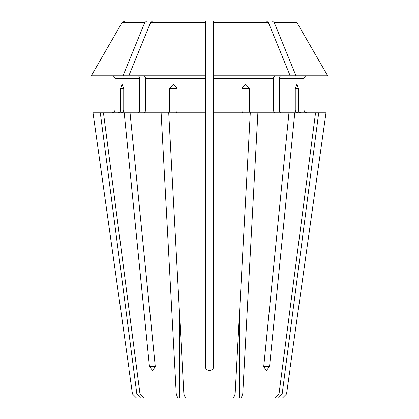 <?xml version="1.0" encoding="UTF-8"?>
<svg xmlns="http://www.w3.org/2000/svg" width="419" height="419" viewBox="0 0 419 419"><rect width="100%" height="100%" fill="white"/><g stroke="black" fill="none" stroke-linecap="round" stroke-linejoin="round"><path stroke-width="0.63" d="M241.166 398.05L242.742 393.939L279.012 393.939L275.204 398.05L239.49 398.05L239.49 313.187L235.143 393.939L183.857 393.939L185.434 398.05L233.566 398.05L235.143 393.939L250.274 112.826L213.611 112.826L213.611 366.51C213.617 371.779 205.389 371.779 205.389 366.51L205.389 112.826L168.726 112.826L183.857 393.939L185.434 398.05M268.459 22.663L213.611 22.663L213.611 20.95L213.611 22.663L213.611 20.95L266.358 20.95L268.459 22.663L290.173 75.802L213.611 75.802L213.611 112.826M242.926 112.826C242.302 112.638 241.952 111.721 241.873 110.082L241.873 88.488L245.707 84.371L249.473 88.488L241.873 88.488M242.742 393.939L257.879 112.826L250.525 112.826C249.902 112.638 249.551 111.721 249.473 110.082L249.473 88.488M275.372 112.826C274.22 112.638 273.576 111.721 273.434 110.082L273.434 78.542C273.576 76.902 274.22 75.991 275.372 75.802M205.389 112.826L205.389 20.95L205.389 22.663L205.389 20.95L152.642 20.95L150.541 22.663L128.827 75.802L91.3 75.802L122.002 22.663L91.3 75.802M279.012 393.939L315.544 112.826L257.879 112.826M269.543 366.51L266.301 370.626L263.724 366.51L269.543 366.51L294.777 112.826M263.724 366.51L288.958 112.826M169.527 88.488L173.293 84.371L177.127 88.488L169.527 88.488L169.527 110.082C169.449 111.721 169.098 112.638 168.475 112.826L161.121 112.826L176.258 393.939L177.834 398.05L179.51 398.05L179.51 313.187L183.857 393.939M213.611 22.663L213.611 75.802M137.809 75.802C138.961 75.991 139.611 76.902 139.747 78.542L114.974 78.542C114.775 76.913 113.858 76.001 112.229 75.802C113.858 76.001 114.775 76.913 114.974 78.542L114.974 110.082C114.775 111.716 113.858 112.627 112.229 112.826C113.858 112.627 114.775 111.716 114.974 110.082L120.593 110.082C120.41 111.721 119.562 112.638 118.058 112.826M141.062 20.95L124.977 20.95L122.002 22.663L144.723 22.663L123.013 75.802M297.794 112.826C296.291 112.638 295.442 111.721 295.259 110.082L295.259 88.488L296.914 84.371L298.407 88.488L295.259 88.488M281.191 112.826C280.039 112.638 279.389 111.721 279.253 110.082L279.253 78.542C279.389 76.902 280.039 75.991 281.191 75.802M300.942 112.826C299.438 112.638 298.59 111.721 298.407 110.082L298.407 88.488M304.026 78.542L304.026 110.082C304.22 111.716 305.137 112.632 306.771 112.826C305.137 112.632 304.22 111.716 304.026 110.082L304.026 78.542C304.231 76.913 305.142 76.001 306.771 75.802C305.142 76.001 304.231 76.913 304.026 78.542L279.253 78.542M129.172 370.626L132.451 393.939L136.563 398.05L177.834 398.05M161.121 112.826L100.309 112.826L136.84 393.939L132.451 393.939M100.309 112.826L93.013 112.826L128.701 366.51C129.324 371.779 129.324 371.779 128.701 366.51L93.013 112.826M136.84 393.939L140.648 398.05M289.828 370.626L286.549 393.939L282.437 398.05L278.352 398.05L282.16 393.939L318.691 112.826L315.544 112.826M325.987 112.826L290.299 366.51C289.676 371.779 289.676 371.779 290.299 366.51L325.987 112.826L318.691 112.826M120.593 88.488L122.086 84.371L123.741 88.488L120.593 88.488L120.593 110.082M123.741 88.488L123.741 110.082C123.558 111.721 122.715 112.638 121.206 112.826M139.747 78.542L139.747 110.082C139.611 111.721 138.961 112.638 137.809 112.826M290.173 75.802L295.987 75.802L274.277 22.663L272.177 20.95L254.988 20.95M327.7 75.802L296.998 22.663L327.7 75.802L295.987 75.802M277.938 20.95L272.177 20.95M164.012 20.95L124.977 20.95M146.823 20.95L144.723 22.663M103.456 112.826L139.988 393.939L143.796 398.05M176.258 393.939L139.988 393.939M130.042 112.826L155.276 366.51L152.699 370.626L149.457 366.51L155.276 366.51M124.223 112.826L149.457 366.51M275.204 398.05L278.352 398.05M143.628 75.802C144.78 75.991 145.424 76.902 145.566 78.542L145.566 110.082C145.424 111.721 144.78 112.638 143.628 112.826M177.127 88.488L177.127 110.082C177.048 111.721 176.698 112.638 176.074 112.826M205.389 75.802L128.827 75.802M286.549 393.939L282.16 393.939M241.873 110.082L213.611 110.082M273.434 110.082L249.473 110.082M273.434 78.542L213.611 78.542M295.259 110.082L279.253 110.082M304.026 110.082L298.407 110.082M139.747 110.082L123.741 110.082M296.998 22.663L274.277 22.663M205.389 78.542L145.566 78.542M169.527 110.082L145.566 110.082M205.389 110.082L177.127 110.082M205.389 22.663L150.541 22.663"/></g></svg>
